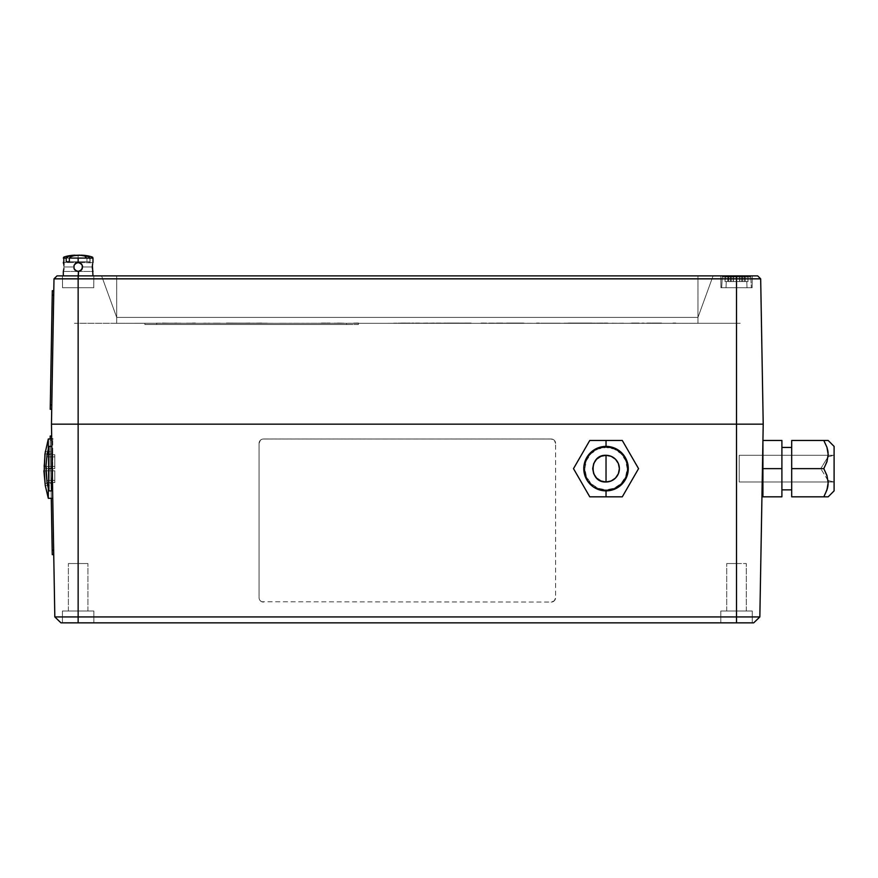 <?xml version="1.0" encoding="UTF-8"?>
<svg xmlns="http://www.w3.org/2000/svg" width="878" height="878" viewBox="0 0 878 878"><rect width="100%" height="100%" fill="white"/><g stroke="black" fill="none" stroke-linecap="round" stroke-linejoin="round"><path stroke-width="0.66" stroke-dasharray="4.39 3.29" d="M560.175 323.324L541.013 323.17L560.175 323.324M560.175 323.17L541.013 323.17L560.175 323.17M566.134 323.324L576.868 323.17L566.134 323.324M566.134 323.17L576.868 323.17L566.134 323.17M580.984 323.324L578.426 323.17L580.984 323.324M587.81 323.324L591.432 323.17L587.81 323.324M595.306 323.324L596.678 323.17L595.306 323.324M595.306 323.17L596.678 323.17L595.306 323.17M593.956 323.17L592.112 323.17L593.956 323.17M608.311 323.324L597.139 323.17L608.311 323.324M608.311 323.17L597.139 323.17L608.311 323.17M603.877 323.324L597.139 323.324L603.877 323.324M623.512 323.17L610.133 323.324L623.512 323.17M621.997 323.324L612.021 323.17L621.997 323.324M612.021 323.324L617.684 323.17L612.021 323.324M638.877 323.17L626.102 323.324L638.877 323.17M627.704 323.324L633.62 323.17L627.704 323.324M645.089 323.324L642.531 323.17L645.089 323.324M720.904 287.732L752.128 287.732L752.237 275.879L720.805 275.879L720.904 287.732L752.128 287.732L752.237 275.879L720.805 275.879L720.904 287.732L720.805 275.879L752.237 275.879L752.128 287.732L720.904 287.732L720.805 275.879L752.237 275.879L752.128 287.732L720.904 287.732M62.536 287.732L93.759 287.732L93.869 275.879L62.426 275.879L62.536 287.732L93.759 287.732L93.869 275.879L62.426 275.879L62.536 287.732L62.426 275.879L93.869 275.879L93.759 287.732L62.536 287.732L62.426 275.879L93.869 275.879L93.759 287.732L62.536 287.732M67.43 256.694L71.919 255.454L78.142 255.18L78.142 258.077L69.351 258.077L69.351 261.787L66.212 261.787L66.212 258.077L63.315 258.077L86.944 258.077L85.045 256.387L86.944 258.077L86.944 261.787L66.212 261.787L90.083 261.787L69.351 261.787L90.083 261.787L90.083 258.077L87.833 256.255L81.819 255.202L89.611 257.199L90.083 261.787L86.944 261.787L86.944 258.077L78.142 258.077L78.142 262.533L76.441 262.862L74.037 265.266L73.697 266.978L75.003 263.828L73.697 266.978L74.037 268.679L74.037 265.277L73.697 266.978L64.006 266.978L63.315 262.533L64.006 266.978L63.315 271.423L64.006 266.978L73.697 266.978L74.037 268.679L76.452 271.093L74.037 268.679L75.003 270.128L78.131 271.423L81.292 270.117L78.164 271.423L76.441 271.082L78.142 271.423L78.142 287.732L63.315 287.732L92.98 287.732L78.142 287.732L78.142 275.879L57.015 275.879L53.997 278.842L760.677 278.842L757.659 275.879L760.677 278.842L736.521 278.842L736.521 275.879L757.659 275.879L736.521 275.879L736.521 278.842L78.142 278.842L78.142 275.879L752.237 275.879L78.142 275.879L78.142 278.842L53.997 278.842L57.015 275.879L93.869 275.879L67.035 275.879L78.142 275.879L78.142 287.732L78.142 271.423L81.292 270.117L82.598 266.978L92.289 266.978L92.64 263.828L92.289 266.978L82.598 266.978L81.292 263.828L82.258 265.277L79.865 262.873L78.142 262.533L79.854 262.862L78.142 262.533L78.142 258.077L63.326 258.077L66.212 258.077L67.343 256.749L66.212 258.077L66.212 261.787L69.351 261.787L69.351 258.077L86.944 258.077L86.944 261.787L90.083 261.787L90.083 258.077L92.98 258.077L78.142 258.077L78.142 262.533L81.292 263.828L82.598 266.978L81.292 270.128L78.142 271.423L78.142 287.732L92.98 287.732L78.142 287.732L78.142 271.423L76.441 271.082L74.037 268.679L73.697 266.978L75.003 263.828L73.697 266.978L64.006 266.978L73.697 266.978L75.003 263.828L78.142 262.533L75.003 263.828L73.697 266.978L75.003 270.128L78.142 271.423L75.003 270.117L73.697 266.978L75.003 263.828L78.142 262.533L75.003 263.828L73.697 266.978L75.003 270.117L78.142 271.423L79.854 271.082L78.142 271.423L79.854 271.082L82.258 268.679L81.292 270.128L78.142 271.423L75.003 270.128L73.697 266.978L64.006 266.978L63.896 265.266L64.006 266.978L73.697 266.978L74.037 268.69L74.037 265.266L76.441 262.873L79.854 262.873L82.258 265.266L82.258 268.679L82.598 266.978L81.292 263.828L78.142 262.533L79.854 262.862L82.258 265.277L82.258 268.679L79.854 271.082L82.258 268.69L82.598 266.978L81.292 263.828L78.142 262.533L76.441 262.873L74.037 265.266L73.697 266.978L75.003 270.128L78.142 271.423L78.142 287.732L63.315 287.732L78.142 287.732L78.142 271.423L81.303 270.117L82.598 266.978L92.289 266.978L92.881 262.873L92.399 268.69L92.289 266.978L82.598 266.978L82.258 268.69L82.598 266.978L92.289 266.978L82.598 266.978L81.292 263.828L82.258 265.277L79.854 262.862L78.142 262.533L78.142 258.077L92.838 258.077L90.083 258.077L87.833 256.255L85.155 255.586L79.722 255.147L71.623 256.244L69.351 258.077L71.623 256.244L78.131 255.18L78.142 258.077L78.076 255.18M53.997 278.842L51.462 424.151L53.997 278.842M78.142 424.151L51.462 424.151L54.82 616.927L51.462 424.151L78.142 424.151L78.142 278.842L78.142 616.927L54.82 616.927L60.966 622.853L54.82 616.927L78.142 616.927L78.142 424.151L736.521 424.151L78.142 424.151M736.521 278.842L736.521 424.151L736.521 278.842M760.677 278.842L763.212 424.151L736.521 424.151L736.521 616.927L78.142 616.927L78.142 622.853L62.426 622.853L78.142 622.853L78.142 610.989L78.142 622.853L62.426 622.853L78.142 622.853L78.142 610.989L62.426 610.989L78.142 610.989L68.363 610.989L78.142 610.989L78.142 563.544L78.142 622.853L60.966 622.853L78.142 622.853L78.142 616.927L736.521 616.927L736.521 424.151L763.212 424.151L760.677 278.842M720.805 275.879L730.507 275.879L720.805 275.879M62.426 275.879L72.128 275.879L62.426 275.879M101.585 275.879L713.079 275.879L101.585 275.879L116.697 317.397L697.966 317.386L713.079 275.879L697.966 275.879L697.966 317.386L697.966 275.879L116.697 275.879L116.697 317.386L116.697 275.879L101.585 275.879L116.697 317.397L101.585 275.879L116.697 275.879L116.697 317.386L101.585 275.879M116.697 317.386L116.697 275.879L697.966 275.879L697.966 317.386L116.697 317.386L697.966 317.386L697.966 275.879L713.079 275.879L697.966 317.397L713.079 275.879L697.966 317.397L697.966 323.324L697.966 317.386L697.966 323.324L116.697 323.324L116.697 317.386L116.697 323.324L116.697 317.386L116.697 323.324L697.966 323.324L697.966 317.386L116.697 317.386M78.142 563.544L68.363 563.544L78.142 563.544L78.142 610.989L62.426 610.989L78.142 610.989L68.363 610.989L78.142 610.989L78.142 563.544L68.363 563.544L78.142 563.544L78.142 610.989L78.142 563.544L87.932 563.544L78.142 563.544L78.142 610.989L87.932 610.989L62.426 610.989L93.869 610.989L68.363 610.989L78.142 610.989L78.142 622.853L78.142 610.989L93.869 610.989L78.142 610.989L78.142 563.544L87.932 563.544L78.142 563.544M736.521 622.853L720.805 622.853L736.521 622.853L736.521 610.989L736.521 622.853L720.805 622.853L736.521 622.853L736.521 610.989L720.805 610.989L736.521 610.989L726.732 610.989L736.521 610.989L736.521 563.544L736.521 622.853L78.142 622.853L93.869 622.853L78.142 622.853L78.142 610.989L87.932 610.989L62.426 610.989L93.869 610.989L68.363 610.989L78.142 610.989L78.142 622.853L93.869 622.853L62.426 622.853L736.521 622.853L736.521 610.989L720.805 610.989L736.521 610.989L726.732 610.989L736.521 610.989L736.521 563.544L726.732 563.544L736.521 563.544L736.521 610.989L736.521 563.544L726.732 563.544L736.521 563.544L736.521 610.989L746.3 610.989L720.805 610.989L752.237 610.989L726.732 610.989L736.521 610.989L736.521 622.853L752.237 622.853L736.521 622.853L736.521 610.989L752.237 610.989L736.521 610.989L736.521 563.544L746.3 563.544L736.521 563.544L736.521 610.989L746.3 610.989L720.805 610.989L752.237 610.989L726.732 610.989L736.521 610.989L736.521 622.853L752.237 622.853L720.805 622.853L753.708 622.853L759.843 616.927L736.521 616.927L759.843 616.927L763.212 424.151L759.843 616.927L753.708 622.853L736.521 622.853M736.521 563.544L746.3 563.544L736.521 563.544M736.521 610.989L752.237 610.989L736.521 610.989M78.142 610.989L93.869 610.989L78.142 610.989M727.884 277.009L727.719 281.509L726.26 281.509L726.029 287.732L751.348 287.732L747.002 287.732L746.772 281.509L748.045 281.509L747.88 277.009L750.789 277.009L727.884 277.009L728.52 276.175L736.521 276.175L736.521 281.509L739.847 281.509L739.847 276.175L731.275 276.175L731.275 281.509L736.521 281.509L736.521 276.175L728.762 276.175L728.762 281.509L731.275 281.509L731.275 276.175L728.762 276.175L733.426 276.175L733.426 281.509L728.762 281.509L728.762 276.175L733.426 276.175L725.557 276.23L724.998 281.509L730.463 281.509L730.463 276.175L730.463 281.509L733.426 281.509L733.426 276.175L723.176 276.175L744.511 276.175L736.521 276.175L736.521 281.509L733.196 281.509L733.196 276.175L747.474 276.23L748.045 281.509L742.568 281.509L742.568 276.175L742.568 281.509L739.605 281.509L739.605 276.175L739.605 281.509L744.281 281.509L744.281 276.175L744.281 281.509L741.756 281.509L741.756 276.175L741.756 281.509L736.521 281.509L745.323 281.509L745.148 277.009L722.254 277.009L745.148 277.009L744.511 276.175L739.847 276.175L739.847 281.509L748.045 281.509L724.998 281.509L736.521 281.509L736.521 276.175L749.867 276.175L728.52 276.175L733.196 276.175L733.196 281.509L727.719 281.509L727.884 277.009L750.789 277.009L727.884 277.009L727.719 281.509L724.998 281.509L725.162 277.009L722.254 277.009L745.148 277.009L745.323 281.509L746.772 281.509L747.002 287.732L721.694 287.732L726.029 287.732L726.26 281.509L726.029 287.732L751.348 287.732L747.002 287.732L746.772 281.509L748.045 281.509L747.88 277.009L748.045 281.509L742.568 281.509L742.568 276.175L749.9 276.175L728.29 276.23L736.521 276.175L731.275 276.175L731.275 281.509L736.521 281.509L736.521 276.175L728.762 276.175L728.762 281.509L731.275 281.509L731.275 276.175L728.762 276.175L733.426 276.175L733.426 281.509L728.762 281.509L728.762 276.175L733.426 276.175L730.463 276.175L730.463 281.509L733.426 281.509L733.426 276.175L723.143 276.175L744.511 276.175L736.521 276.175L736.521 281.509L739.847 281.509L739.847 276.175L736.521 276.175L736.521 281.509L733.196 281.509L733.196 276.175L744.281 276.175L739.605 276.175L742.568 276.175L742.568 281.509L739.605 281.509L739.605 276.175L739.605 281.509L744.281 281.509L744.281 276.175L744.281 281.509L741.756 281.509L741.756 276.175L741.756 281.509L736.521 281.509L748.045 281.509L724.998 281.509L736.521 281.509L736.521 276.175L749.867 276.175L728.52 276.175L733.196 276.175L733.196 281.509L727.719 281.509L728.52 276.175L747.244 276.175L747.88 277.009L750.712 277.009L727.884 277.009M725.36 276.416L744.511 276.175L725.36 276.416M745.148 277.009L722.331 277.009L725.162 277.009L724.998 281.509L726.26 281.509L726.029 287.732L721.694 287.732L722.254 277.009L723.143 276.175L722.254 277.009L721.694 287.732L747.002 287.732L746.772 281.509L745.323 281.509L745.148 277.009M73.478 255.278L68.813 256.135M92.838 258.077L90.083 258.077L92.98 258.077L92.399 265.266M92.64 270.117L92.289 266.978L92.98 271.423L92.64 270.117L92.98 271.423L78.142 271.423L81.292 270.117L82.598 266.978L81.292 263.828L78.142 262.533L78.142 258.077L63.326 258.077L78.142 258.077L78.142 255.18L82.773 255.728L78.131 255.18L85.045 256.387L78.142 255.18M92.98 258.077L92.508 257.342C93.705 257.364 88.085 255.333 81.292 255.18L85.155 255.586M71.919 255.454L67.354 256.738M89.128 256.848L90.083 258.077L90.083 261.787L86.944 261.787L86.944 258.077L78.142 258.077L78.142 262.533L79.854 262.862L76.441 262.862L78.142 262.533L75.003 263.828L76.441 262.862L74.037 265.266L73.697 266.978L64.006 266.978L73.697 266.978L75.003 270.128L78.142 271.423L63.315 271.423L63.896 268.69M92.98 262.533L78.142 262.533L92.881 262.873M92.881 271.082L92.399 268.69L92.98 271.423L63.315 271.423L63.655 270.117M63.414 262.873L63.655 263.828M64.006 266.978L63.896 265.266L64.006 266.978M90.083 261.787L69.351 261.787L90.083 261.787M66.212 261.787L69.351 261.787M86.944 258.077L86.143 256.958L82.773 255.728L86.944 258.077M82.258 268.679L81.292 270.117L82.258 268.69L82.258 265.266L82.598 266.978L92.289 266.978L82.598 266.978L82.258 268.69M81.292 263.828L82.258 265.277L79.854 262.873L81.292 263.828M341.542 323.324L343.967 323.324L341.542 323.324M267.208 323.324L740.231 323.291L267.208 323.324M165.086 323.324L185.159 323.324L165.086 323.324M177.378 323.291L165.821 323.291L177.378 323.291M177.246 323.291L171.188 323.17L177.246 323.291M180.78 323.17L162.957 323.17L180.78 323.17M173.01 323.17L165.47 323.17L173.01 323.17M213.475 323.17L220.663 323.17L213.475 323.17M186.399 323.17L193.588 323.17L186.399 323.17M248.43 323.17L250.581 323.17L248.43 323.17M233.515 323.17L247.355 323.17L233.515 323.17M267.208 323.17L260.678 323.17L267.208 323.17M222.825 323.324L202.544 323.269L222.825 323.324M227.907 323.324L229.377 323.269L227.907 323.324M238.487 323.269L227.907 323.269L238.487 323.269M232.549 323.324L238.487 323.324L232.549 323.324M301.681 323.269L304.282 323.269L301.681 323.269M447.023 323.027L450.908 323.17L447.023 323.027M382.128 323.324L471.091 323.027L382.128 323.324M417.368 323.027L418.971 323.027L417.368 323.027M588.304 323.027L591.201 323.027L588.304 323.027M552.646 323.324L607.51 323.027L552.646 323.324M583.793 323.027L562.974 323.17L583.793 323.027M568.329 323.027L572.215 323.027L568.329 323.027M587.382 323.027L584.474 323.027L587.382 323.027M452.159 323.027L456.725 323.17L452.159 323.027M450.568 323.17L452.774 323.17L450.568 323.17M411.782 323.17L413.878 323.17L411.782 323.17M445.728 323.17L459.117 323.17L445.728 323.17M411.782 323.027L413.878 323.027L411.782 323.027M539.301 323.324L479.992 323.027L539.301 323.324M506.913 323.027L511.292 323.027L506.913 323.027M655.251 323.027L656.053 323.027L655.251 323.027M508.055 323.027L513.246 323.027L508.055 323.027M514.552 323.027L518.777 323.027L514.552 323.027M652.453 323.17L658.16 323.17L652.453 323.17M654.922 323.17L657.249 323.17L654.922 323.17M653.254 323.027L658.16 323.027L653.254 323.027M638.13 323.027L634.432 323.027L638.13 323.027M675.72 323.027L672.976 323.027L675.72 323.027M261.677 323.027L251.404 323.17L261.677 323.027M253.687 323.17L261.71 323.17L253.687 323.17M272.399 323.324L226.425 323.027L272.399 323.324M249.813 323.027L241.143 323.17L249.813 323.027M226.425 323.027L229.18 323.027L226.425 323.027M358.4 324.509L144.87 324.509L358.4 324.509L358.4 323.324L358.4 324.509L358.4 323.324L346.536 323.324L346.536 324.509L358.4 324.509L346.536 324.509L346.536 323.324L156.734 323.324L156.734 324.509L346.536 324.509L156.734 324.509L156.734 323.324L144.87 323.324L144.87 324.509L156.734 324.509L144.87 324.509L144.87 323.324L144.87 324.509L144.87 323.324L156.734 323.324L156.734 324.509L156.734 323.324L346.536 323.324L346.536 324.509L346.536 323.324L358.4 323.324L358.4 324.509M321.447 323.17L330.117 323.17L321.447 323.17M358.4 323.324L353.955 323.027L358.4 323.324M312.436 323.324L357.094 323.324L312.436 323.324M337.646 323.027L343.803 323.17L337.646 323.027M333.991 323.17L343.803 323.17L333.991 323.17M358.4 323.027L355.656 323.027L358.4 323.027M321.447 323.027L330.117 323.027L321.447 323.027M176.588 323.027L173.844 323.17L176.588 323.027M195.289 323.324L193.983 323.324L195.289 323.324M149.326 323.324L193.983 323.324L149.326 323.324M162.441 323.027L169.509 323.17L162.441 323.027M195.289 323.027L192.545 323.027L195.289 323.027M427.86 323.027L417.994 323.17L427.86 323.027M427.86 323.17L417.994 323.17L427.86 323.17M410.18 323.027L393.64 323.17L410.18 323.027M432.656 323.17L434.248 323.17L432.656 323.17M432.656 323.027L434.248 323.027L432.656 323.027M447.484 323.027L459.117 323.027L447.484 323.027M583.903 323.17L588.238 323.027L583.903 323.17M570.919 323.027L575.463 323.17L570.919 323.027M607.51 323.027L604.766 323.027L607.51 323.027M583.903 323.027L588.238 323.027L583.903 323.027M636.089 323.027L630.7 323.027L636.089 323.027M660.64 323.027L652.519 323.027L660.64 323.027M657.402 323.17L651.915 323.027L657.402 323.17M658.017 323.17L652.519 323.17L658.017 323.17M651.915 323.027L661.43 323.027L651.915 323.027M642.334 323.027L643.552 323.027L642.334 323.027M649.544 323.027L650.291 323.027L649.544 323.027M656.272 323.027L655.537 323.027L656.272 323.027M514.321 323.17L505.201 323.17L514.321 323.17M512.642 323.027L505.201 323.17L512.642 323.027M498.309 323.027L503.807 323.027L498.309 323.027M496.641 323.027L500.065 323.027L496.641 323.027M507.254 323.027L510.678 323.027L507.254 323.027M522.816 323.027L516.714 323.027L522.816 323.027M651.311 323.027L645.802 323.17L651.311 323.027M650.883 323.027L647.152 323.027L650.883 323.027M517.285 323.027L513.224 323.027M504.63 323.17L515.584 323.17L504.63 323.17M539.301 323.027L536.557 323.027L539.301 323.027M512.543 323.027L517.197 323.027M513.18 323.027L512.39 323.027M450.447 323.17L448.888 323.17L450.447 323.17M415.546 323.17L419.421 323.17L415.546 323.17M471.091 323.027L468.347 323.027L471.091 323.027M405.669 323.027L400.258 323.027L405.669 323.027M415.546 323.027L419.421 323.027L415.546 323.027M350.981 323.324L357.478 323.324L350.981 323.324M357.478 323.269L348.27 323.269L357.478 323.269M356.951 323.324L348.39 323.324L356.951 323.324M299.453 323.269L288.895 323.269L299.453 323.269M192.545 323.269L166.853 323.269L192.545 323.269M174.941 323.324L200.634 323.324L174.941 323.324M294.163 323.324L299.453 323.324L294.163 323.324M327.461 323.324L318.363 323.324L327.461 323.324M484.436 323.324L538.005 323.324L484.436 323.324M620.856 323.324L674.425 323.324L620.856 323.324M616.411 323.324L617.717 323.324L616.411 323.324M607.51 323.324L603.065 323.324L607.51 323.324M386.572 323.324L471.091 323.324L386.572 323.324M332.992 323.324L334.309 323.324L332.992 323.324M334.309 323.324L331.708 323.324L334.309 323.324M311.58 323.324L316.881 323.324L311.58 323.324M302.965 323.324L304.282 323.324L302.965 323.324M239.979 323.324L238.487 323.324L239.979 323.324M159.346 323.324L134.927 323.324L159.346 323.324M215.461 323.324L211.675 323.324L215.461 323.324M160.52 323.17L155.658 323.17L160.52 323.17M740.231 323.291L675.72 323.291L740.231 323.291M249.078 323.269L241.252 323.269L249.078 323.269M248.693 323.269L243.854 323.324L248.693 323.269M246.268 323.324L248.693 323.324L246.268 323.324M323.51 323.324L326.144 323.324L323.51 323.324M316.881 323.269L306.312 323.269L316.881 323.269M311.58 323.269L314.291 323.269L311.58 323.269M344.341 323.269L336.526 323.269L344.341 323.269M343.967 323.269L339.127 323.269L343.967 323.269M328.745 323.269L318.363 323.269L328.745 323.269M323.532 323.269L326.144 323.269L323.532 323.269M154.166 323.269L134.927 323.269L154.166 323.269M178.772 323.324L165.47 323.324L178.772 323.324M213.749 323.324L224.68 323.324L213.749 323.324M206.44 323.324L211.598 323.324L206.44 323.324M152.41 323.324L156.493 323.324L152.41 323.324M74.443 323.324L156.866 323.324L74.443 323.324M207.076 323.324L212.235 323.324L207.076 323.324M234.711 323.291L245.544 323.291L234.711 323.291M245.544 323.291L234.283 323.324L245.544 323.291M239.584 323.324L244.973 323.324L239.584 323.324M207.713 323.324L212.86 323.324L207.713 323.324M200.667 323.324L205.562 323.324L200.667 323.324M198.307 323.291L187.321 323.291L198.307 323.291M188.968 323.324L198.516 323.324L188.968 323.324M235.589 323.324L247.344 323.324L235.589 323.324M196.046 323.324L220.038 323.324L196.046 323.324M194.334 323.324L189.483 323.324L194.334 323.324M174.766 323.324L192.962 323.324L174.766 323.324M241.593 323.324L236.237 323.324L241.593 323.324M173.01 323.324L167.687 323.324L173.01 323.324M158.709 323.291L206.352 323.291L158.709 323.291M269.184 323.291L272.718 323.291L269.184 323.291M74.443 323.291L156.185 323.291L74.443 323.291M235.589 323.291L246.488 323.291L235.589 323.291M263.126 323.269L253.116 323.269L263.126 323.269M205.65 323.291L200.414 323.291L205.65 323.291M185.873 323.291L180.001 323.291L185.873 323.291M279.83 323.269L286.854 323.269L279.83 323.269M247.344 323.291L233.559 323.291L247.344 323.291M200.371 323.291L205.013 323.291L200.371 323.291M333.025 323.269L331.708 323.269L333.025 323.269M224.757 323.291L213.749 323.291L224.757 323.291M148.382 323.291L156.701 323.291L148.382 323.291M211.686 323.291L206.44 323.291L211.686 323.291M632.895 323.17L638.997 323.17L632.895 323.17M634.849 323.17L632.149 323.17L634.849 323.17M523.562 323.027L518.174 323.027L523.562 323.027M503.807 323.17L494.281 323.17L503.807 323.17M495.082 323.17L503.193 323.17L495.082 323.17M656.272 323.17L657.018 323.17L656.272 323.17M650.741 323.17L641.62 323.17L650.741 323.17M206.176 323.17L203.707 323.17L206.176 323.17M207.965 323.17L209.798 323.17L207.965 323.17M506.343 323.17L511.018 323.17L506.343 323.17M433.567 323.027L428.431 323.17L433.567 323.027M428.442 323.17L421.703 323.17L428.442 323.17M433.567 323.17L423.306 323.17L433.567 323.17M450.447 323.027L448.888 323.027L450.447 323.027M588.008 323.17L592.738 323.17L588.008 323.17M591.948 323.17L584.188 323.17L591.948 323.17M417.368 323.17L423.525 323.17L417.368 323.17M430.374 323.17L441.777 323.17L430.374 323.17M655.251 323.17L656.053 323.17L655.251 323.17M436.355 323.027L446.233 323.027L436.355 323.027M506.628 323.027L511.929 323.027L506.628 323.027M582.191 323.027L573.29 323.027L582.191 323.027M581.28 323.027L574.212 323.027L581.28 323.027M428.431 323.17L432.316 323.17L428.431 323.17M568.955 323.027L574.662 323.027L568.955 323.027M424.897 323.17L426.499 323.17L424.897 323.17M425.687 323.17L427.18 323.17L425.687 323.17M504.17 323.17L500.745 323.17L504.17 323.17M514.552 323.17L518.777 323.17L514.552 323.17M574.717 323.17L581.565 323.17L574.717 323.17M588.051 323.027L591.948 323.027L588.051 323.027M636.857 323.027L639.107 323.027L636.857 323.027M564.565 323.17L572.215 323.17L564.565 323.17M647.492 323.17L652.167 323.17L647.492 323.17M497.694 323.027L503.193 323.027L497.694 323.027M633.51 323.027L637.549 323.027L633.51 323.027M828.173 482.67L826.966 489.935L823.805 496.816L791.693 496.816L823.805 496.816L826.966 489.935L823.805 496.816L828.173 496.816L834.1 490.879L834.1 455.298L834.1 481.989L739.199 481.989L739.199 455.298L834.1 455.298L739.199 455.298L739.199 481.989L834.1 481.989L834.1 446.397L834.1 490.879L828.173 496.816L826.944 496.816L828.173 496.816L834.1 490.879L834.1 446.397L834.1 490.879L834.1 455.298L834.1 481.989L834.1 455.298L739.199 455.298L739.199 481.989L834.1 481.989L739.199 481.989L739.199 455.298L834.1 455.298L834.1 481.989L834.1 446.397L828.173 440.471L834.1 446.397L834.1 490.879L828.173 496.816L834.1 490.879L834.1 446.397L828.173 440.471L823.805 440.471L826.933 447.253L828.173 454.497L826.966 461.762L823.805 468.643L827.844 478.982L827.866 486.335L823.805 496.816L828.173 496.816L823.805 496.816L826.966 489.935L828.173 482.67L826.933 475.426L823.805 468.643L826.966 461.762L828.173 454.497L826.933 447.253L823.805 440.471L791.693 440.471L826.944 440.471L791.693 440.471L791.693 468.643L823.805 468.643L791.693 468.643L791.693 496.816L826.955 496.816L791.693 496.816L791.693 468.643L823.805 468.643L826.966 475.514L828.173 482.779L826.933 490.034L823.805 496.816L826.933 490.034L828.173 482.779L826.966 475.514L823.805 468.643L791.693 468.643L791.693 440.471L823.805 440.471L826.966 447.341L828.173 454.606L826.933 461.861L823.805 468.643L826.933 461.861L828.173 454.606L826.966 447.341L823.805 440.471L828.173 440.471L823.805 440.471L826.955 440.471L823.805 440.471L826.966 447.341L823.805 440.471L791.693 440.471L828.173 440.471L834.1 446.397L834.1 490.879L834.1 446.397L834.1 490.879L828.173 496.816L823.805 496.816L826.933 490.034L828.173 482.779L826.966 475.514L823.805 468.643L827.844 458.294L828.173 454.606L826.966 447.341L828.173 454.606L826.933 461.861L823.805 468.643L826.966 475.514L828.173 482.779L826.933 490.034L823.805 496.816L791.693 496.816L826.944 496.816L791.693 496.816L791.693 468.643L823.805 468.643L791.693 468.643L791.693 440.471L823.805 440.471L791.693 440.471L791.693 468.643L823.805 468.643L826.966 461.762L828.173 454.497L826.933 447.253L823.805 440.471L826.933 447.253L828.173 454.497L826.966 461.762L823.805 468.643L791.693 468.643L791.693 496.816L823.805 496.816L826.966 489.935L828.173 482.67L826.933 475.426L823.805 468.643L827.844 478.982L827.866 486.335L828.173 482.67L826.933 475.426L828.173 482.724M828.108 484.36L827.822 486.566M791.693 447.44L781.903 447.44L781.903 489.847L791.693 489.847L791.693 447.44L791.693 489.847L781.903 489.847L781.903 447.44L791.693 447.44L791.693 489.847L781.903 489.847L781.903 468.643L781.903 496.816L781.903 440.471L781.903 489.847L781.903 447.44L791.693 447.44L781.903 447.44L781.903 489.847L791.693 489.847L791.693 447.44L791.693 489.847L791.693 447.44L781.903 447.44L781.903 468.643L762.927 468.643L762.927 440.471L781.903 440.471L781.903 468.643L781.903 440.471L762.927 440.471L781.903 440.471L762.927 440.471L762.927 468.643L781.903 468.643L762.927 468.643L762.927 496.816L781.903 496.816L781.903 468.643L781.903 496.816L762.927 496.816L781.903 496.816L762.927 496.816L762.927 468.643L781.903 468.643L781.903 440.471L781.903 496.816L781.903 447.44L781.903 489.847L781.903 447.44L781.903 468.643L762.927 468.643L762.927 496.816L781.903 496.816L781.903 468.643L781.903 496.816L762.927 496.816L781.903 496.816L762.927 496.816L762.927 468.643L781.903 468.643L762.927 468.643L762.927 440.471L781.903 440.471L781.903 468.643L781.903 440.471L762.927 440.471L781.903 440.471L762.927 440.471L762.927 468.643L781.903 468.643L781.903 496.816L762.927 496.816L781.903 496.816L781.903 447.44L781.903 489.847L791.693 489.847L791.693 447.44L791.693 489.847L781.903 489.847L781.903 447.44L791.693 447.44M827.855 450.875L827.372 448.702L827.855 450.875M828.173 440.471L826.955 440.471L828.173 440.471L834.1 446.397L834.1 490.879L834.1 446.397L834.1 490.879L834.1 446.397L828.173 440.471L824.376 440.471M622.293 440.471L589.764 440.471L573.499 468.643L589.764 496.816L622.293 496.816L638.558 468.643L622.293 440.471L638.558 468.643L622.293 496.816L589.764 496.816L573.499 468.643L589.764 440.471L622.293 440.471L638.558 468.643L622.293 440.471L589.764 440.471L622.293 440.471M606.029 489.847A21.204 21.204 0 0 1 584.825 468.643A21.204 21.204 0 0 1 606.029 447.44A21.204 21.204 0 0 0 584.825 468.643A21.204 21.204 0 0 0 606.029 489.847A21.204 21.204 0 0 0 627.232 468.643A21.204 21.204 0 0 0 606.029 447.44A21.204 21.204 0 0 1 627.232 468.643A21.204 21.204 0 0 1 606.029 489.847L614.15 488.234L621.02 483.635L625.619 476.754L627.232 468.643L625.619 460.522L621.02 453.641L614.15 449.053L606.029 447.44L597.918 449.053L591.037 453.641L586.438 460.522L584.825 468.643L586.438 476.754L591.037 483.635L597.918 488.234L606.029 489.847M589.764 440.471L573.499 468.643L589.764 440.471M573.499 468.643L589.764 496.816L573.499 468.643M589.764 496.816L622.293 496.816L589.764 496.816M622.293 496.816L638.558 468.643L622.293 496.816M50.233 409.302L52.296 291.035L53.788 290.717L53.712 295.173L53.788 290.717L52.307 290.695L50.309 404.857L51.791 404.879L51.714 409.335L53.712 295.173L51.791 404.879L50.309 404.857L50.233 409.302L51.714 409.335L50.233 409.302M53.712 295.173L52.23 295.14L53.712 295.173M50.233 438.978L51.264 498.298L50.178 436.037L51.659 436.015L51.736 440.46L51.659 436.015L50.178 436.037L50.255 440.493L51.736 440.46L53.734 554.622L51.736 440.46L50.255 440.493L51.736 440.46L50.255 440.493L52.175 550.199L50.233 438.791M52.252 554.655L52.175 550.199L53.657 550.177L52.175 550.199L52.252 554.655L53.734 554.622L52.252 554.655M551.164 602.067L551.164 602.088A4.445 4.445 -0 0 0 555.609 597.644A4.445 4.445 180 0 1 551.164 602.067L554.314 600.793L555.609 597.644L555.609 443.456A4.445 4.445 -0 0 0 551.164 439.011L263.499 439.011A4.445 4.445 -0 0 0 259.054 443.456L259.054 597.644A4.445 4.445 -0 0 0 263.499 602.088A4.445 4.445 180 0 1 259.054 597.622L259.054 443.456A4.445 4.445 180 0 1 263.499 438.978L551.164 439.011A4.445 4.445 180 0 1 555.609 443.434L554.314 440.306L551.164 438.978L263.499 439.011L260.349 440.306L259.054 443.434L259.054 597.644L260.349 600.793L261.798 601.748L551.164 602.067M828.053 480.54L820.754 468.643L828.053 480.54L834.1 481.989L834.1 480.968L834.1 481.989L828.152 481.989L834.1 481.989L834.1 455.298L762.927 455.298L834.1 455.298L834.1 481.989L828.053 480.54L826.966 475.514L823.805 468.643L791.693 468.643L791.693 496.816L791.693 440.471L823.805 440.471L826.966 447.341L823.805 440.471L826.966 447.341L828.173 454.606L826.933 461.861L828.108 456.187M827.822 450.71L828.108 452.905M826.966 447.341L823.805 440.471L791.693 440.471L823.805 440.471L826.933 447.253L823.805 440.471L791.693 440.471L826.955 440.471L791.693 440.471L791.693 468.643L823.805 468.643L826.933 461.861L823.805 468.643L826.966 475.514L828.173 482.779L826.933 490.034L823.805 496.816L826.955 496.816L791.693 496.816L826.955 496.816M828.053 456.747L834.1 455.298L834.1 480.968L834.1 455.298L828.053 456.747L820.754 468.643L828.053 456.747L826.933 461.861L823.805 468.643L826.933 475.426L823.805 468.643L826.966 461.762L823.805 468.643L791.693 468.643L823.805 468.643L826.966 475.514L828.173 482.779L826.966 475.514L823.805 468.643L791.693 468.643L823.805 468.643L827.844 458.294L827.866 450.941M762.927 440.471L781.903 440.471L781.903 496.816L781.903 468.643L762.927 468.643L781.903 468.643L781.903 496.816L762.927 496.816L762.927 440.471L781.903 440.471L781.903 468.643L781.903 440.471L762.927 440.471L781.903 440.471L781.903 476.754L781.903 468.643L762.927 468.643L762.927 440.471L781.903 440.471L781.903 468.643L781.903 440.471L762.927 440.471L762.927 468.643L781.903 468.643L762.927 468.643L762.927 496.816L781.903 496.816L762.927 496.816L781.903 496.816L781.903 468.643L762.927 468.643L762.927 496.816M827.855 486.401L827.372 488.574M827.866 458.162L826.966 461.762L828.173 454.497L827.866 458.162M827.844 450.809L828.173 454.497L826.933 447.253L827.844 450.809M739.199 481.989L739.199 455.298L762.664 455.298L739.199 455.298L739.199 481.989L762.203 481.989L739.199 481.989M828.152 481.989L762.927 481.989L828.152 481.989M791.693 496.816L823.805 496.816L791.693 496.816L791.693 440.471M823.805 496.816L826.933 490.034L828.173 482.779M781.903 489.847L781.903 476.754L781.903 489.847M834.1 481.989L834.1 455.298M48.301 448.647L48.301 498.298L48.301 468.643L52.746 468.643L52.746 438.978L52.746 470.806L44.24 470.806L52.746 470.806L44.24 470.806L52.746 470.806L52.746 468.643L44.328 468.643L52.746 468.643L48.301 468.643L52.746 468.643L52.746 498.298L52.746 468.643L48.301 468.643L48.301 488.629M48.301 489.606L48.301 447.67M52.746 485.545L52.746 483.383L52.746 485.545L45.272 485.545L43.9 470.806L52.746 470.806L52.746 483.383L44.954 483.383L43.9 470.806L52.746 470.806L43.9 470.806L44.24 466.47L52.746 466.47L43.9 466.47L52.746 466.47L43.9 466.47L44.954 453.904L52.746 453.904L52.746 466.47L43.9 466.47L52.746 466.47L52.746 453.904L44.954 453.904L45.272 451.731L52.746 451.731L52.746 453.904L44.954 453.904L52.746 453.904L52.746 451.731M44.328 468.643L45.272 451.731M45.25 485.38L44.954 483.383L52.746 483.383L44.954 483.383L52.746 483.383L52.746 470.806L43.9 470.806M48.301 462.849L48.301 452.159L48.301 462.849M54.809 468.643L52.23 468.643L54.809 468.643L54.809 466.47L54.809 468.643M51.846 446.397L51.846 468.643L48.883 468.643L48.883 490.879L48.883 468.643L51.846 468.643L46.479 468.643L46.38 466.47L54.809 466.47L45.963 466.47L54.809 466.47L45.963 466.47L46.764 456.867L54.809 456.867L54.809 466.47L54.809 456.867L46.764 456.867L47.061 454.705L51.846 454.705M51.846 482.582L47.061 482.582L46.764 480.409L54.809 480.409L54.809 482.582L54.809 480.409L52.439 480.409L54.809 480.409L54.809 470.806L45.963 470.806L54.809 470.806L54.809 480.409L46.764 480.409L45.963 470.806L54.809 470.806L45.963 470.806L54.809 470.806L46.38 470.806L46.479 468.643L51.846 468.643L51.846 490.879M48.883 468.643L48.883 446.397L48.883 468.643M54.809 456.867L54.809 454.705L54.809 456.867L52.032 456.867L54.809 456.867M46.479 468.643L46.38 466.47L51.846 466.47L45.963 466.47L54.809 466.47L45.963 466.47L46.764 456.867L51.846 456.867L46.764 456.867L47.061 454.705M52.197 466.47L54.809 466.47L52.197 466.47M47.039 482.406L46.764 480.409L51.846 480.409L46.764 480.409L45.963 470.806M62.426 622.853L62.426 610.989L62.426 622.853M68.363 610.989L68.363 563.544L68.363 610.989M720.805 622.853L720.805 610.989L720.805 622.853M726.732 610.989L726.732 563.544L726.732 610.989M746.3 610.989L746.3 563.544L746.3 610.989M752.237 622.853L752.237 610.989L752.237 622.853M87.932 610.989L87.932 563.544L87.932 610.989M93.869 622.853L93.869 610.989L93.869 622.853M750.789 277.009L751.348 287.732L750.789 277.009L749.9 276.175L750.789 277.009M75.003 255.18C68.21 255.333 62.59 257.364 63.787 257.342L63.315 262.533L78.142 262.533L63.315 262.533M92.98 275.879L92.98 271.423M63.315 275.879L63.315 271.423M51.714 438.978L52.746 438.978M51.989 454.705L54.809 454.705M52.471 482.582L54.809 482.582"/><path stroke-width="1.32" d="M736.521 275.879L736.521 278.842L760.677 278.842L757.659 275.879L57.015 275.879L53.997 278.842L57.015 275.879L78.142 275.879L78.142 278.842L78.592 271.401L78.142 275.879L736.521 275.879L736.521 424.151L763.212 424.151L760.677 278.842L763.212 424.151L736.521 424.151L736.521 278.842L53.997 278.842L78.142 278.842L78.142 424.151L78.142 278.842L760.677 278.842L757.659 275.879L736.521 275.879M51.462 424.151L736.521 424.151L736.521 616.927L759.843 616.927L763.212 424.151L759.843 616.927L753.708 622.853L759.843 616.927L736.521 616.927L736.521 424.151L78.142 424.151L78.142 616.927L736.521 616.927L736.521 622.853L753.708 622.853L736.521 622.853L736.521 616.927L78.142 616.927L78.142 424.151L51.462 424.151L53.997 278.842L51.462 424.151L54.82 616.927L78.142 616.927L78.142 622.853L736.521 622.853L78.142 622.853L78.142 616.927L54.82 616.927L51.462 424.151M54.82 616.927L60.966 622.853L78.142 622.853L60.966 622.853L54.82 616.927M67.354 256.738L66.212 258.077L63.315 258.077L66.212 258.077L68.846 256.124L67.43 256.694M71.886 255.465L79.689 255.147M92.64 263.828L92.289 266.923M79.722 255.147L74.301 255.586L81.292 255.18C88.085 255.333 93.705 257.364 92.508 257.342L92.98 258.077L78.142 258.077L78.142 262.533L81.292 263.828L79.854 262.862L82.258 265.266L82.598 266.978L81.292 270.128L79.854 271.082L81.292 270.117L78.142 271.423L76.441 271.082L74.037 268.69L74.037 265.266L76.441 262.862L75.003 263.828L78.12 262.533L81.292 263.828L82.258 265.266L82.258 268.679L81.292 270.128L78.142 271.423L79.854 271.082L82.258 268.679L79.854 271.082L78.142 271.423L75.003 270.117L74.037 268.679L76.441 271.082L74.037 268.69L74.037 265.266L76.441 262.873L75.003 263.828L78.142 262.533L79.854 262.873L77.703 262.555M92.98 275.879L92.399 265.266M74.97 255.18L75.003 255.18C68.21 255.333 62.59 257.364 63.787 257.342L63.896 265.266M63.896 268.69L63.414 271.082M68.846 256.124L73.478 255.278M92.98 271.423L92.64 270.128M78.142 262.533L76.441 262.862L78.142 262.533L78.142 258.077L92.838 258.077M74.301 255.586L71.623 256.244L69.351 258.077L78.142 258.077L69.351 258.077L70.328 256.837L74.301 255.586M69.351 261.787L69.351 258.077L69.351 261.787L66.212 261.787L69.351 261.787L66.212 261.787L66.212 258.077L66.212 261.787M85.155 255.586L89.128 256.848M63.315 262.533L63.655 263.828M92.289 266.978L92.399 268.69M826.955 496.816L823.805 496.816L828.173 496.816L826.944 496.816L828.173 496.816L826.955 496.816L828.173 496.816L834.1 490.879L828.173 496.816L823.805 496.816L826.955 489.979L828.173 482.67L826.933 475.426L823.805 468.643L826.966 461.762L828.173 454.497L826.933 447.253L823.805 440.471L828.173 440.471L834.1 446.397L834.1 490.879L834.1 446.397L828.173 440.471L823.805 440.471L828.173 440.471M791.693 440.471L823.805 440.471L791.693 440.471L791.693 468.643L823.805 468.643L826.933 475.426L828.173 482.67L826.966 489.935L823.805 496.816L791.693 496.816L823.805 496.816L826.966 489.935L823.805 496.816M826.944 447.297L827.822 450.71M828.108 456.187L828.053 456.747M827.866 450.941L828.108 452.905M606.029 496.816L606.029 490.879A22.246 22.246 0 0 1 583.793 468.643A22.246 22.246 0 0 1 606.029 446.397L606.029 440.471L589.764 440.471L573.499 468.643L589.764 496.816L606.029 496.816L589.764 496.816L573.499 468.643L589.764 440.471L622.293 440.471L638.558 468.643L622.293 496.816L606.029 496.816L622.293 496.816L638.558 468.643L622.293 440.471L606.029 440.471L606.029 446.397L597.523 448.087L593.671 450.151L587.536 456.286L584.221 464.297L583.793 468.643L585.483 477.149L587.536 481.001L593.671 487.136L597.523 489.189L606.029 490.879L614.545 489.189L621.756 484.371L626.585 477.149L628.275 468.643L627.847 464.297L624.521 456.286L621.756 452.916L614.545 448.087L606.029 446.397A22.246 22.246 0 0 1 628.275 468.643A22.246 22.246 0 0 1 606.029 490.879L606.029 496.816M606.029 481.989L600.925 480.968L596.59 478.071L593.704 473.747L592.683 468.643L593.704 463.529L596.59 459.205L600.925 456.308L606.029 455.298L611.143 456.308L615.467 459.205L618.364 463.529L619.374 468.643L618.364 473.747L615.467 478.071L611.143 480.968L606.029 481.989L606.029 455.298C588.82 454.464 588.82 482.812 606.029 481.989A13.346 13.346 0 0 0 619.374 468.643A13.346 13.346 0 0 0 606.029 455.298L606.029 481.989M52.23 295.14L50.233 409.302L51.714 409.335L50.233 409.302L52.23 295.14L53.712 295.173L52.23 295.14L52.307 290.695L52.23 295.14M53.788 290.717L52.307 290.695L53.788 290.717M51.791 404.879L50.309 404.857L51.791 404.879M51.264 498.298L52.252 554.655L53.734 554.622L52.252 554.655L51.264 498.298M50.178 436.037L50.233 438.978L50.178 436.037L51.659 436.015L50.178 436.037M53.657 550.177L52.175 550.199L53.657 550.177M828.108 484.36L827.822 486.566M828.173 482.67L828.053 480.54M823.805 440.471L826.933 447.253L828.173 454.497L826.966 461.762L823.805 468.643L791.693 468.643L791.693 496.816M827.855 486.401L827.372 488.574M791.693 489.847L781.903 489.847L791.693 489.847M781.903 447.44L791.693 447.44L781.903 447.44M762.927 440.471L762.927 468.643L781.903 468.643L781.903 440.471L762.927 440.471L781.903 440.471L781.903 468.643L762.927 468.643L762.927 496.816L781.903 496.816L781.903 468.643L781.903 496.816L762.927 496.816M762.927 481.989L762.203 481.989L762.927 481.989M826.955 440.471L827.855 440.471M828.152 455.298L828.173 454.606M834.1 455.298L834.1 481.989M52.746 438.978L48.301 438.978L48.301 448.647L48.301 438.978L44.954 453.904L44.306 469.873M48.301 488.629L48.301 498.298L48.301 488.629M44.262 466.69L44.328 468.643M44.24 470.806L45.184 484.897M43.9 470.806L45.272 485.545L48.301 498.298L52.746 498.298M45.272 451.731L44.24 466.47M45.963 470.806L47.061 482.582L48.883 490.879L48.883 468.643L51.846 468.643L51.846 446.397L48.883 446.397L48.883 490.879L51.846 490.879L52.23 468.643L48.883 468.643L48.883 446.397L47.061 454.705L45.963 466.47L46.973 481.934M51.846 480.409L52.439 480.409L51.846 480.409M47.061 482.582L46.973 481.945M47.061 454.705L45.963 466.47L46.479 468.643M92.98 258.077L92.98 262.533M63.315 275.879L63.315 271.423M51.846 482.582L52.471 482.582"/></g></svg>

